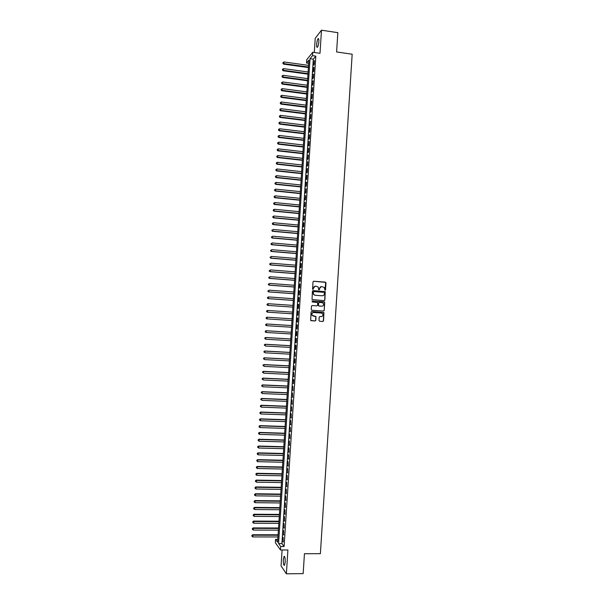 <?xml version="1.0" encoding="UTF-8"?>
<svg xmlns="http://www.w3.org/2000/svg" width="604" height="604" viewBox="0 0 604 604"><rect width="100%" height="100%" fill="white"/><g stroke="black" fill="none" stroke-linecap="round" stroke-linejoin="round"><path stroke-width="0.91" d="M325.043 290.365L325.526 289.928L325.979 282.838L325.375 282.121L313.718 281.23L313.023 281.849L312.57 288.976L312.993 289.475L313.536 288.116C313.748 286.825 314.488 286.168 315.756 286.13L318.233 287.043L318.701 289.739L319.508 289.482L319.569 288.569C319.78 287.277 320.513 286.613 321.781 286.583L324.235 287.466L325.043 290.365L325.654 282.385L313.506 281.253M312.978 289.475L313.536 288.116M319.01 289.92L319.569 288.569M285.179 562.188C285.254 558.096 284.869 556.186 284.008 556.45L283.336 559.538C283.261 563.615 283.654 565.525 284.514 565.276L285.179 562.188M318.837 41.585C318.935 39.109 318.67 38.143 318.044 38.671C317.364 39.743 316.911 41.616 316.677 44.303C316.572 46.772 316.836 47.746 317.462 47.218C318.142 46.161 318.595 44.281 318.837 41.585M318.988 320.535L319.591 321.245L322.861 321.456L323.548 320.83L323.933 312.502L311.777 311.438L311.083 312.072L310.675 320.407L315.145 320.958L315.839 320.331L315.945 316.526L312.155 315.318C311.566 313.725 312.087 312.797 313.718 312.517L321.404 313.031L322.695 313.77C323.321 315.371 322.815 316.315 321.169 316.609L319.894 316.526L319.199 317.153L318.988 320.535M280.709 546.514L280.483 549.995L275.341 542.747L275.56 539.364L277.613 542.211L308.901 60.09L306.507 63.035L306.719 59.751L312.736 52.269L312.517 55.651L310.033 58.701L278.587 543.562L280.709 546.514L284.091 546.507L315.817 56.119L312.517 55.651M312.736 52.269L319.992 53.311L321.487 30.2L337.84 32.654L336.602 51.959L352.17 54.201L320.384 553.672L304.439 553.732L303.163 573.634L286.379 573.8L287.912 549.972L280.483 549.995M324.189 300.656L324.877 300.037L325.246 291.694L313.114 290.577L312.427 291.204L312.034 299.554L324.189 300.656M324.718 302.544L324.212 310.426L323.525 311.052L311.853 310.267L311.241 309.55L311.46 306.16L312.155 305.533L316.896 305.866L317.591 305.239L317.613 302.551L312.192 301.932L312.253 300.996L324.59 302.091L324.212 310.426M282.091 549.995L281.064 565.85L286.379 573.8M321.487 30.2L315.22 38.309L314.307 52.495M314.14 64.658L314.397 60.627L313.718 65.149L314.14 64.658M313.702 71.385L313.967 67.346L313.544 67.829L313.287 71.861L313.702 71.385M313.265 78.112L313.529 74.073L312.849 78.573L313.265 78.112M312.834 84.839L313.091 80.8L312.411 85.292L312.834 84.839M312.396 91.574L312.653 87.535L311.981 92.012L312.396 91.574M311.958 98.309L312.223 94.269L311.543 98.731L311.958 98.309M311.521 105.043L311.785 101.004L311.37 101.419L311.113 105.458L311.521 105.043M311.09 111.785L311.347 107.746L310.932 108.146L310.675 112.185L311.09 111.785M310.652 118.535L310.909 114.488L310.237 118.912L310.652 118.535M310.214 125.277L310.479 121.23L309.799 125.647L310.214 125.277M309.776 132.027L310.041 127.98L309.626 128.342L309.369 132.382L309.776 132.027M309.339 138.777L309.603 134.73L308.931 139.124L309.339 138.777M308.901 145.534L309.165 141.479L308.493 145.858L308.901 145.534M308.463 152.291L308.727 148.237L308.055 152.608L308.463 152.291M308.025 159.048L308.289 154.994L307.617 159.35L308.025 159.048M307.587 165.813L307.851 161.759L307.179 166.1L307.587 165.813M307.149 172.578L307.413 168.516L307.006 168.803L306.749 172.85L307.149 172.578M306.711 179.343L306.975 175.288L306.568 175.553L306.311 179.607L306.711 179.343M306.273 186.115L306.538 182.053L306.13 182.31L305.873 186.364L306.273 186.115M305.835 192.887L306.1 188.826L305.435 193.121L305.835 192.887M305.397 199.667L305.662 195.598L304.997 199.886L305.397 199.667M304.96 206.447L305.224 202.378L304.559 206.651L304.96 206.447M304.522 213.227L304.786 209.158L304.122 213.416L304.522 213.227M304.084 220.015L304.341 215.938L303.684 220.188L304.084 220.015M303.638 226.794L303.903 222.725L303.502 222.899L303.246 226.961L303.638 226.794M303.2 233.589L303.465 229.512L302.8 233.74L303.2 233.589M302.763 240.377L303.027 236.307L302.362 240.513L302.763 240.377M302.325 247.172L302.589 243.095L301.924 247.3L302.325 247.172M301.879 253.974L302.143 249.897L301.487 254.08L301.879 253.974M301.441 260.777L301.706 256.692L301.049 260.868L301.441 260.777M301.003 267.58L301.268 263.495L300.868 263.586L300.611 267.655L301.003 267.58M300.558 274.382L300.822 270.298L300.165 274.45L300.558 274.382M300.12 281.192L300.384 277.108L299.992 277.168L299.727 281.245L300.12 281.192M299.682 288.002L299.946 283.918L299.554 283.963L299.29 288.04L299.682 288.002M299.237 294.82L299.501 290.728L299.108 290.758L298.844 294.843L299.237 294.82M298.799 301.638L299.063 297.546L298.67 297.561L298.406 301.645L298.799 301.638M319.222 302.438L318.467 303.057L318.55 305.737M298.353 308.455L298.618 304.363L298.233 304.371L297.968 308.448L298.353 308.455M297.915 315.273L298.18 311.181L297.787 311.173L297.523 315.258L297.915 315.273M297.47 322.098L297.734 318.006L297.349 317.983L297.085 322.068L297.47 322.098L297.085 322.068M297.032 328.931L297.296 324.831L296.911 324.793L296.639 328.886L297.032 328.931L296.639 328.886M296.587 335.764L296.851 331.664L296.466 331.611L296.202 335.703L296.587 335.764M296.149 342.596L296.413 338.497L296.028 338.429L295.764 342.521L296.149 342.596M295.703 349.429L295.968 345.329L295.582 345.246L295.318 349.346L295.703 349.429M295.258 356.269L295.145 352.072L295.258 356.269M294.82 363.11L295.084 359.002L294.699 358.897L294.435 362.996L294.82 363.11M294.375 369.958L294.261 365.73L293.989 369.822L294.375 369.958M293.929 376.798L293.816 372.555L293.929 376.798M293.484 383.653L293.755 379.538L293.37 379.395L293.484 383.653M293.046 390.501L292.932 386.228L293.046 390.501M292.6 397.356L292.487 393.068L292.6 397.356M292.155 404.219L292.042 399.908L292.155 404.219M291.709 411.075L291.604 406.756L291.709 411.075M291.264 417.945L291.158 413.604L291.264 417.945M290.826 424.808L290.713 420.452L290.826 424.808M290.381 431.679L290.267 427.307L290.381 431.679M289.935 438.549L289.829 434.163L289.935 438.549M289.49 445.427L289.384 441.026L289.49 445.427M289.044 452.305L288.938 447.889L289.044 452.305M288.599 459.183L288.493 454.752L288.599 459.183M288.153 466.061L288.048 461.615L288.153 466.061M287.708 472.955L287.602 468.485L287.708 472.955M287.262 479.84L287.157 475.356L287.262 479.84M286.817 486.733L286.711 482.234L286.817 486.733M286.372 493.627L286.266 489.112L286.372 493.627M285.918 500.52L285.82 495.997L285.918 500.52M285.473 507.42L285.375 502.875L285.473 507.42M285.028 514.321L284.929 509.761L285.028 514.321M284.582 521.229L284.484 516.654L284.582 521.229M284.137 528.138L284.039 523.547L284.137 528.138M283.684 535.046L283.593 530.44L283.684 535.046M315.817 56.119L313.302 59.162L281.925 543.562L284.091 546.507M283.148 537.341L283.238 541.962L283.148 537.341M277.795 539.372L275.56 539.364M308.689 63.337L306.507 63.035M313.302 59.162L310.033 58.701M281.925 543.562L278.587 543.562M313.982 61.125L314.359 61.178M313.544 67.829L313.929 67.882M313.114 74.541L313.491 74.594M312.676 81.261L313.061 81.314M312.238 87.98L312.623 88.025M311.807 94.7L312.192 94.745M311.37 101.419L311.755 101.472M310.932 108.146L311.317 108.199M310.501 114.873L310.886 114.926M310.063 121.608L310.448 121.653M309.626 128.342L310.011 128.388M309.195 135.077L309.573 135.122M308.757 141.819L309.142 141.864M308.319 148.561L308.704 148.599M307.881 155.303L308.267 155.349M307.444 162.053L307.829 162.091M307.006 168.803L307.391 168.841M306.568 175.553L306.953 175.59M306.13 182.31L306.522 182.348M305.7 189.067L306.085 189.105M305.262 195.824L305.647 195.862M304.824 202.589L305.209 202.627M304.386 209.354L304.771 209.392M303.94 216.126L304.333 216.164M303.502 222.899L303.895 222.936M303.065 229.671L303.45 229.709M302.627 236.451L303.012 236.481M302.189 243.231L302.574 243.261M301.751 250.011L302.136 250.041M301.313 256.798L301.698 256.828M300.868 263.586L301.26 263.616M300.43 270.373L300.815 270.403M299.992 277.168L300.377 277.198M299.554 283.963L299.939 283.993M299.108 290.758L299.501 290.788M298.67 297.561L299.055 297.591M298.233 304.371L298.618 304.393M297.787 311.173L298.18 311.203M297.349 317.983L297.734 318.006M296.202 335.703L296.587 335.726M295.764 342.521L296.149 342.543M295.318 349.346L295.703 349.361M294.88 356.164L295.265 356.186M294.435 362.996L294.82 363.012M293.989 369.822L294.382 369.844M293.552 376.662L293.937 376.677M293.106 383.495L293.499 383.51M292.668 390.335L293.053 390.35M292.223 397.175L292.608 397.19M291.777 404.016L292.17 404.031M291.332 410.863L291.724 410.879M290.894 417.711L291.279 417.726M290.448 424.567L290.841 424.582M290.003 431.422L290.396 431.437M289.558 438.277L289.95 438.293M289.112 445.14L289.505 445.148M288.674 452.003L289.059 452.011M288.229 458.866L288.614 458.881M287.783 465.737L288.176 465.744M287.338 472.607L287.731 472.615M286.892 479.485L287.285 479.493M286.447 486.363L286.84 486.371M286.002 493.241L286.394 493.249M285.556 500.127L285.949 500.127M285.111 507.013L285.503 507.013M284.665 513.898L285.058 513.898M284.22 520.791L284.612 520.791M283.774 527.685L284.167 527.685M283.321 534.578L283.714 534.578M282.876 541.478L283.268 541.478M321.351 286.59L319.395 288.584M315.318 286.145L313.37 288.131M324.159 300.656L324.703 300.037L325.065 291.702L313.114 290.577M324.431 292.819L324.008 292.321L313.77 291.573L313.287 292.004L313.619 294.39L315.167 295.273L322.166 295.779C323.427 295.741 324.159 295.077 324.371 293.786L324.431 292.819M313.642 291.581L313.287 292.004M322.325 295.786L314.994 295.281L313.453 294.405L313.121 292.019M323.45 311.052L324.038 310.426M312.155 305.533L316.821 305.866M312.132 301.003L324.114 301.826M321.841 306.205L321.804 306.198C323.465 305.896 323.963 304.945 323.314 303.344L322.038 302.619L319.335 302.43L318.64 303.057L318.497 305.299M318.323 305.299L319.101 306.017L321.804 306.198M318.444 305.737L319.101 306.017M321.63 306.198L318.927 306.017M324.544 302.544L323.94 301.834M321.064 316.602L319.826 316.526M313.544 312.51C311.921 312.789 311.4 313.725 311.989 315.311L313.484 316.103M311.151 320.701L314.978 320.951L315.666 320.324L315.771 316.519L313.317 316.096M319.561 321.245L322.679 321.449L323.374 320.822L323.752 312.494L311.679 311.445M308.553 65.375L284.054 61.963L283.586 64.122L308.418 67.565M283.012 63.163L283.057 62.491L282.876 63.36L283.94 63.631L308.448 67.029M283.057 62.491L284.054 61.963M283.586 64.122L282.876 63.36M308.123 71.997L283.616 68.63L283.148 70.774L307.987 74.171M282.581 69.83L282.619 69.158L282.438 70.019L283.502 70.298L308.017 73.658M282.619 69.158L283.616 68.63M283.148 70.774L282.438 70.019M307.693 78.626L283.178 75.304L282.717 77.433L307.557 80.777M282.144 76.497L282.181 75.832L282 76.685L283.065 76.972L307.587 80.279M282.181 75.832L283.178 75.304M282.717 77.433L282 76.685M307.27 85.247L282.74 81.978L282.279 84.099L307.126 87.391M281.698 83.171L281.743 82.499L281.562 83.352L282.627 83.646L307.157 86.908M281.743 82.499L282.74 81.978M282.279 84.099L281.562 83.352M306.84 91.876L282.302 88.652L281.841 90.759L306.696 94.013M281.26 89.845L281.305 89.173L281.124 90.019L282.189 90.321L306.726 93.537M281.305 89.173L282.302 88.652M281.841 90.759L281.124 90.019M306.409 98.512L281.864 95.334L281.404 97.425L306.266 100.626M280.822 96.519L280.868 95.855L280.686 96.693L281.751 97.002L306.296 100.166M280.868 95.855L281.864 95.334M281.404 97.425L280.686 96.693M305.979 105.149L281.426 102.016L280.966 104.099L305.835 107.248M280.384 103.201L280.43 102.529L280.248 103.367L281.313 103.684L305.866 106.802M280.43 102.529L281.426 102.016M280.966 104.099L280.248 103.367M305.541 111.785L280.981 108.697L280.528 110.766L305.405 113.877M279.946 109.883L279.992 109.211L279.811 110.041L280.875 110.373L305.435 113.446M279.992 109.211L280.981 108.697M280.528 110.766L279.811 110.041M305.111 118.422L280.543 115.387L280.09 117.44L304.982 120.506M279.509 116.564L279.554 115.9L279.373 116.723L280.437 117.063L305.005 120.083M279.554 115.9L280.543 115.387M280.09 117.44L279.373 116.723M304.68 125.066L280.105 122.076L279.652 124.122L304.552 127.134M279.071 123.254L279.116 122.589L278.935 123.405L279.999 123.752L304.575 126.727M279.116 122.589L280.105 122.076M279.652 124.122L278.935 123.405M304.25 131.71L279.667 128.773L279.214 130.796L304.122 133.763M278.633 129.943L278.671 129.279L278.489 130.087L279.554 130.441L304.144 133.371M278.671 129.279L279.667 128.773M279.214 130.796L278.489 130.087M303.82 138.361L279.229 135.462L278.776 137.478L303.684 140.4M278.187 136.64L278.233 135.968L278.051 136.776L279.116 137.138L303.714 140.022M278.233 135.968L279.229 135.462M278.776 137.478L278.051 136.776M303.389 145.005L278.791 142.159L278.331 144.167L303.253 147.036M277.749 143.337L277.795 142.665L277.613 143.465L278.678 143.835L303.284 146.674M277.795 142.665L278.791 142.159M278.331 144.167L277.613 143.465M302.959 151.664L278.346 148.863L277.893 150.857L302.823 153.673M277.312 150.034L277.357 149.362L277.176 150.162L278.24 150.539L302.846 153.325M277.357 149.362L278.346 148.863M277.893 150.857L277.176 150.162M302.521 158.316L277.908 155.568L277.455 157.546L302.393 160.317M276.874 156.73L276.919 156.066L276.738 156.859L277.802 157.244L302.415 159.984M276.919 156.066L277.908 155.568M277.455 157.546L276.738 156.859M302.091 164.975L277.47 162.272L277.017 164.235L301.962 166.961M276.428 163.435L276.473 162.77L276.292 163.556L277.357 163.948L301.985 166.644M276.473 162.77L277.47 162.272M277.017 164.235L276.292 163.556M301.66 171.634L277.025 168.977L276.579 170.932L301.532 173.612M275.99 170.147L276.036 169.475L275.854 170.252L276.919 170.66L301.555 173.303M276.036 169.475L277.025 168.977M276.579 170.932L275.854 170.252M301.23 178.301L276.587 175.689L276.134 177.629L301.102 180.256M275.552 176.851L275.598 176.179L275.416 176.957L276.481 177.365L301.117 179.969M275.598 176.179L276.587 175.689M276.134 177.629L275.416 176.957M300.792 184.967L276.149 182.4L275.696 184.333L300.671 186.915M275.107 183.563L275.152 182.891L274.971 183.661L276.036 184.084L300.686 186.636M275.152 182.891L276.149 182.4M275.696 184.333L274.971 183.661M300.362 191.634L275.703 189.12L275.258 191.03L300.233 193.567M274.669 190.283L274.714 189.611L274.533 190.373L275.598 190.796L300.256 193.303M274.714 189.611L275.703 189.12M275.258 191.03L274.533 190.373M299.931 198.308L275.265 195.839L274.82 197.742L299.803 200.226M274.231 196.995L274.269 196.323L274.095 197.085L275.152 197.516L299.818 199.977M274.269 196.323L275.265 195.839M274.82 197.742L274.095 197.085M299.493 204.982L274.828 202.559L274.375 204.446L299.373 206.885M273.786 203.714L273.831 203.042L273.65 203.797L274.714 204.243L299.388 206.651M273.831 203.042L274.828 202.559M274.375 204.446L273.65 203.797M299.063 211.657L274.382 209.286L273.937 211.158L298.942 213.552M273.348 210.441L273.393 209.769L273.212 210.517L274.269 210.97L298.957 213.325M273.393 209.769L274.382 209.286M273.937 211.158L273.212 210.517M298.633 218.338L273.944 216.013L273.499 217.87L298.504 220.211M272.902 217.161L272.948 216.489L272.766 217.236L273.831 217.697L298.519 220.007M272.948 216.489L273.944 216.013M273.499 217.87L272.766 217.236M298.195 225.02L273.499 222.74L273.053 224.59L298.074 226.885M272.464 223.888L272.51 223.216L272.329 223.956L273.386 224.424L298.089 226.689M272.51 223.216L273.499 222.74M273.053 224.59L272.329 223.956M297.764 231.702L273.061 229.475L272.615 231.309L297.644 233.552M272.019 230.622L272.064 229.95L271.891 230.683L272.948 231.158L297.651 233.371M272.615 231.309L271.891 230.683M297.327 238.391L272.615 236.209L272.17 238.029L297.206 240.226M271.581 237.357L271.619 236.677L271.445 237.41L272.502 237.893L297.221 240.06M272.17 238.029L271.445 237.41M296.896 245.081L272.17 242.944L271.732 244.756L296.775 246.9M271.136 244.091L271.181 243.412L271 244.137L272.064 244.628L296.783 246.749M271.732 244.756L271 244.137M296.458 251.77L271.732 249.686L271.287 251.483L296.345 253.582M270.69 250.826L270.735 250.154L270.562 250.871L271.619 251.37L296.353 253.446M271.287 251.483L270.562 250.871M296.028 258.467L271.287 256.428L270.849 258.218L295.907 260.264M270.252 257.568L270.298 256.896L270.116 257.606L271.181 258.112L295.915 260.143M270.849 258.218L270.116 257.606M295.59 265.164L270.849 263.178L270.403 264.945L295.477 266.945M269.807 264.31L269.852 263.638L269.678 264.348L270.735 264.862L295.484 266.84M270.403 264.945L269.678 264.348M295.152 271.86L270.403 269.92L269.965 271.679L295.039 273.635M269.361 271.06L269.407 270.381L269.233 271.09L270.29 271.611L295.046 273.536M269.965 271.679L269.233 271.09M294.722 278.565L269.958 276.677L269.52 278.421L294.609 280.324M268.923 277.81L268.969 277.13L268.788 277.832L269.852 278.361L294.609 280.241M269.52 278.421L268.788 277.832M294.284 285.269L269.52 283.427L269.082 285.163L294.171 287.013M268.478 284.559L268.523 283.888L268.35 284.575L269.407 285.118L294.178 286.953M269.082 285.163L268.35 284.575M293.846 291.981L269.074 290.184L268.637 291.906L293.74 293.71M268.033 291.317L268.078 290.637L267.904 291.324L268.961 291.875L293.74 293.657M268.637 291.906L267.904 291.324M293.416 298.693L268.629 296.942L268.191 298.648L293.302 300.407M267.595 298.074L267.632 297.394L267.459 298.082L268.516 298.633L293.302 300.369M267.504 297.402L268.629 296.942L267.632 297.394M268.191 298.648L267.459 298.082M267.753 305.397L292.864 307.111L267.753 305.397L267.021 304.831L267.195 304.152L267.021 304.831M292.978 305.405L268.184 303.706L268.078 305.397L267.149 304.831M267.066 304.159L267.859 303.714L267.195 304.152M267.308 312.147L292.434 313.808L267.308 312.147L266.575 311.589L266.749 310.917L266.575 311.589M292.54 312.125L267.746 310.471L267.632 312.162L266.704 311.596M266.621 310.917L267.421 310.464L266.749 310.917M266.304 317.681L266.258 318.361L266.304 317.681L267.3 317.236L292.109 318.837L266.976 317.213L267.187 318.927L291.996 320.52M266.258 318.361L266.862 318.904L266.13 318.346M266.175 317.674L266.976 317.213M265.858 324.446L265.813 325.126L265.858 324.446L266.855 324.008L291.672 325.564L266.53 323.971L266.742 325.699L291.558 327.24M265.813 325.126L266.417 325.662L265.684 325.111M265.73 324.439L266.53 323.971M265.413 331.219L265.367 331.898L265.413 331.219L266.409 330.781L291.234 332.283L266.085 330.728L266.296 332.472L291.128 333.967M265.367 331.898L265.979 332.419L265.239 331.875M265.284 331.203L266.085 330.728M290.803 338.972L265.647 337.493L265.851 339.252L290.69 340.694M290.796 339.01L265.964 337.553L264.839 337.968L264.922 338.67L264.967 337.991M264.922 338.67L265.851 339.252L264.801 338.648M264.839 337.968L265.647 337.493M290.365 345.684L265.201 344.257L265.405 346.024L290.252 347.421M290.358 345.745L265.518 344.333L264.401 344.741L264.484 345.443L264.522 344.771M264.401 344.741L265.201 344.257M289.928 352.404L264.756 351.022L264.96 352.812L289.814 354.155M289.92 352.472L265.073 351.113L263.956 351.513L264.039 352.223L264.076 351.543M263.956 351.513L264.756 351.022M289.49 359.123L264.31 357.794L264.514 359.591L289.376 360.89M289.49 359.206L264.627 357.893L263.51 358.285L263.593 359.002L263.638 358.331M263.51 358.285L264.31 357.794M289.059 365.843L263.865 364.567L264.069 366.379L288.938 367.632M289.052 365.948L264.182 364.68L263.065 365.065L263.148 365.79L263.193 365.11M263.065 365.065L263.865 364.567M288.621 372.57L263.419 371.339L263.623 373.166L288.501 374.374M288.614 372.683L263.737 371.468L262.619 371.845L262.702 372.577L262.74 371.898M262.619 371.845L263.419 371.339M288.183 379.297L262.974 378.119L263.178 379.961L288.063 381.116M288.176 379.425L263.291 378.263L262.174 378.625L262.257 379.365L262.295 378.685M262.174 378.625L262.974 378.119M287.746 386.031L262.529 384.899L262.732 386.756L287.625 387.859M287.738 386.175L262.846 385.058L261.728 385.412L261.804 386.16L261.849 385.48M261.728 385.412L262.529 384.899M287.308 392.766L262.083 391.679L262.287 393.551L287.187 394.608M287.3 392.925L262.4 391.853L261.283 392.207L261.358 392.955L261.404 392.275M261.283 392.207L262.083 391.679M286.87 399.501L261.638 398.466L261.842 400.354L286.749 401.358M286.862 399.674L261.955 398.655L260.837 398.995L260.913 399.75L260.958 399.07M260.837 398.995L261.638 398.466M286.432 406.243L261.192 405.254L261.396 407.156L286.311 408.115M286.424 406.424L261.509 405.458L260.392 405.79L260.467 406.552L260.513 405.873M261.396 407.156L260.467 406.552M260.392 405.79L261.192 405.254M285.994 412.985L260.747 412.049L260.951 413.959L285.873 414.873M285.986 413.181L261.064 412.26L259.939 412.585L260.022 413.355L260.067 412.675M260.951 413.959L260.022 413.355M259.939 412.585L260.747 412.049M285.556 419.727L260.301 418.836L260.505 420.769L285.435 421.63M285.549 419.939L260.611 419.07L259.493 419.387L259.577 420.158L259.622 419.478M260.505 420.769L259.577 420.158M259.493 419.387L260.301 418.836M285.118 426.477L259.856 425.639L260.052 427.579L284.997 428.395M285.103 426.703L260.165 425.88L259.048 426.19L259.131 426.968L259.169 426.288M260.052 427.579L259.131 426.968M259.048 426.19L259.856 425.639M284.68 433.227L259.41 432.434L259.607 434.397L284.559 435.159M284.665 433.468L259.72 432.691L258.603 432.993L258.678 433.778L258.723 433.098M259.607 434.397L258.678 433.778M258.603 432.993L259.41 432.434M284.242 439.976L258.965 439.236L259.161 441.214L284.122 441.924M284.227 440.233L259.275 439.508L258.157 439.803L258.233 440.595L258.278 439.908M259.161 441.214L258.233 440.595M258.157 439.803L258.965 439.236M283.804 446.734L258.52 446.039L258.716 448.032L283.676 448.696M283.789 447.005L258.829 446.326L257.712 446.613L257.787 447.413L257.832 446.726M258.716 448.032L257.787 447.413M257.712 446.613L258.52 446.039M283.367 453.491L258.074 452.849L258.263 454.85L283.238 455.469M283.351 453.778L258.376 453.143L257.259 453.43L257.334 454.231L257.38 453.544M258.263 454.85L257.334 454.231M257.259 453.43L258.074 452.849M282.929 460.248L257.621 459.659L257.817 461.675L282.8 462.249M282.906 460.55L257.931 459.969L256.813 460.24L256.889 461.048L256.934 460.369M257.817 461.675L256.889 461.048M256.813 460.24L257.621 459.659M282.491 467.013L257.176 466.469L257.372 468.508L282.362 469.021M282.468 467.33L257.485 466.794L256.368 467.066L256.443 467.874L256.489 467.194M257.372 468.508L256.443 467.874M256.368 467.066L257.176 466.469M282.053 473.778L256.73 473.287L256.919 475.333L281.917 475.801M282.03 474.11L257.032 473.627L255.915 473.883L255.99 474.706L256.036 474.019M256.919 475.333L255.99 474.706M255.915 473.883L256.73 473.287M281.615 480.55L256.285 480.104L256.474 482.166L281.479 482.588M281.592 480.89L256.587 480.459L255.469 480.709L255.545 481.531L255.59 480.852M256.474 482.166L255.545 481.531M255.469 480.709L256.285 480.104M281.17 487.315L255.832 486.93L256.028 489.006L281.041 489.376M281.147 487.677L256.134 487.292L255.024 487.534L255.099 488.364L255.145 487.685M256.028 489.006L255.099 488.364M255.024 487.534L255.832 486.93M280.732 494.095L255.386 493.747L255.575 495.839L280.596 496.163M280.709 494.465L255.688 494.132L254.571 494.366L254.646 495.204L254.692 494.517M255.575 495.839L254.646 495.204M254.571 494.366L255.386 493.747M280.294 500.867L254.941 500.573L255.13 502.679L280.158 502.958M280.271 501.26L255.235 500.973L254.125 501.199L254.201 502.037L254.246 501.358M255.13 502.679L254.201 502.037M254.125 501.199L254.941 500.573M279.856 507.647L254.488 507.405L254.677 509.527L279.72 509.746M279.826 508.047L254.79 507.813L253.672 508.032L253.748 508.878L253.793 508.198M254.677 509.527L253.748 508.878M253.672 508.032L254.488 507.405M279.41 514.427L254.042 514.238L254.231 516.375L279.274 516.548M279.388 514.85L254.337 514.661L253.227 514.872L253.303 515.725L253.348 515.038M254.231 516.375L253.303 515.725M253.227 514.872L254.042 514.238M278.973 521.214L253.597 521.071L253.778 523.223L278.837 523.343M278.942 521.645L253.891 521.509L252.774 521.713L252.849 522.573L252.895 521.886M253.778 523.223L252.849 522.573M252.774 521.713L253.597 521.071M278.535 528.002L253.144 527.911L253.333 530.07L278.391 530.146M278.504 528.447L253.438 528.364L252.329 528.553L252.404 529.421L252.449 528.734M253.333 530.07L252.404 529.421M252.329 528.553L253.144 527.911M278.089 534.789L252.698 534.751L252.88 536.926L277.953 536.956M278.059 535.25L252.993 535.212L251.876 535.401L251.951 536.276L251.996 535.589M252.88 536.926L251.951 536.276M251.876 535.401L252.698 534.751M284.008 556.45L284.522 556.45M318.044 38.671L318.64 38.762"/></g></svg>
